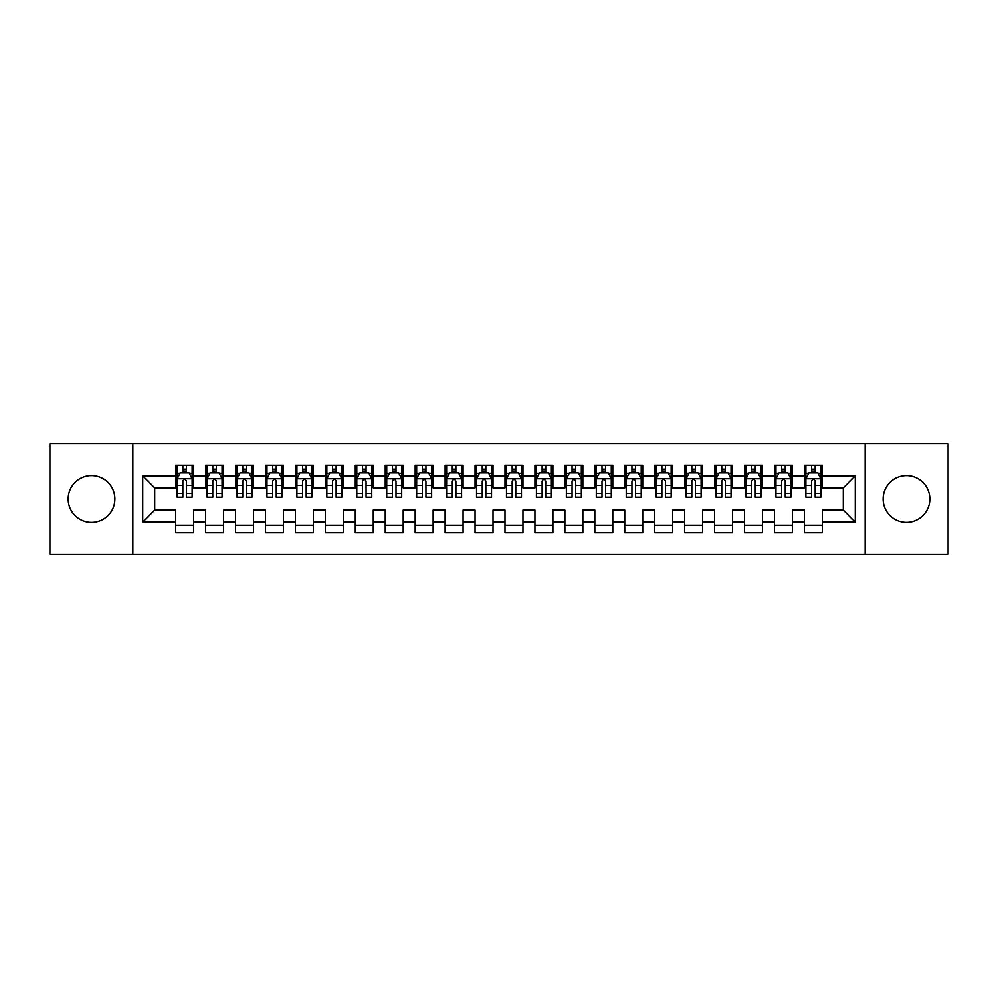 <?xml version="1.0" encoding="UTF-8"?>
<svg xmlns="http://www.w3.org/2000/svg" width="998" height="998" viewBox="0 0 998 998"><rect width="100%" height="100%" fill="white"/><g stroke="black" fill="none" stroke-linecap="round" stroke-linejoin="round"><path stroke-width="1.5" d="M906.483 475.647A23.353 23.353 0 0 0 883.13 499A23.353 23.353 0 0 0 906.483 522.353A23.353 23.353 0 0 0 929.837 499A23.353 23.353 0 0 0 906.483 475.647M91.517 475.647A23.353 23.353 0 0 0 68.163 499A23.353 23.353 0 0 0 91.517 522.353A23.353 23.353 0 0 0 114.87 499A23.353 23.353 0 0 0 91.517 475.647M865.166 554.389L948.1 554.389L948.1 443.611L865.166 443.611L865.166 554.389L132.834 554.389L132.834 443.611L49.9 443.611L49.9 554.389L132.834 554.389M865.166 443.611L132.834 443.611M142.714 522.054L142.714 475.946L175.648 475.946L175.648 487.922L154.69 487.922L154.69 510.078L142.714 522.054L175.648 522.054L175.648 532.683L193.612 532.683L193.612 522.054L205.588 522.054L205.588 532.683L223.552 532.683L223.552 522.054L235.528 522.054L235.528 532.683L253.492 532.683L253.492 522.054L265.468 522.054L265.468 532.683L283.432 532.683L283.432 522.054L295.408 522.054L295.408 532.683L313.372 532.683L313.372 522.054L325.348 522.054L325.348 532.683L343.312 532.683L343.312 522.054L355.288 522.054L355.288 532.683L373.252 532.683L373.252 522.054L385.228 522.054L385.228 532.683L403.192 532.683L403.192 522.054L415.168 522.054L415.168 532.683L433.132 532.683L433.132 522.054L445.108 522.054L445.108 532.683L463.072 532.683L463.072 522.054L475.048 522.054L475.048 532.683L493.012 532.683L493.012 522.054L504.988 522.054L504.988 532.683L522.952 532.683L522.952 522.054L534.928 522.054L534.928 532.683L552.892 532.683L552.892 522.054L564.868 522.054L564.868 532.683L582.832 532.683L582.832 522.054L594.808 522.054L594.808 532.683L612.772 532.683L612.772 522.054L624.748 522.054L624.748 532.683L642.712 532.683L642.712 522.054L654.688 522.054L654.688 532.683L672.652 532.683L672.652 522.054L684.628 522.054L684.628 532.683L702.592 532.683L702.592 522.054L714.568 522.054L714.568 532.683L732.532 532.683L732.532 522.054L744.508 522.054L744.508 532.683L762.472 532.683L762.472 522.054L774.448 522.054L774.448 532.683L792.412 532.683L792.412 522.054L804.388 522.054L804.388 532.683L822.352 532.683L822.352 510.078L843.31 510.078L843.31 487.922L822.352 487.922L822.352 475.946L855.286 475.946L855.286 522.054L822.352 522.054M822.352 475.946L822.352 465.317L804.388 465.317L804.388 475.946L792.412 475.946L792.412 465.317L774.448 465.317L774.448 475.946L762.472 475.946L762.472 465.317L744.508 465.317L744.508 475.946L732.532 475.946L732.532 465.317L714.568 465.317L714.568 475.946L702.592 475.946L702.592 465.317L684.628 465.317L684.628 475.946L672.652 475.946L672.652 465.317L654.688 465.317L654.688 475.946L642.712 475.946L642.712 465.317L624.748 465.317L624.748 475.946L612.772 475.946L612.772 465.317L594.808 465.317L594.808 475.946L582.832 475.946L582.832 465.317L564.868 465.317L564.868 475.946L552.892 475.946L552.892 465.317L534.928 465.317L534.928 475.946L522.952 475.946L522.952 465.317L504.988 465.317L504.988 475.946L493.012 475.946L493.012 465.317L475.048 465.317L475.048 475.946L463.072 475.946L463.072 465.317L445.108 465.317L445.108 475.946L433.132 475.946L433.132 465.317L415.168 465.317L415.168 475.946L403.192 475.946L403.192 465.317L385.228 465.317L385.228 475.946L373.252 475.946L373.252 465.317L355.288 465.317L355.288 475.946L343.312 475.946L343.312 465.317L325.348 465.317L325.348 475.946L313.372 475.946L313.372 465.317L295.408 465.317L295.408 475.946L283.432 475.946L283.432 465.317L265.468 465.317L265.468 475.946L253.492 475.946L253.492 465.317L235.528 465.317L235.528 475.946L223.552 475.946L223.552 465.317L205.588 465.317L205.588 475.946L193.612 475.946L193.612 465.317L175.648 465.317L175.648 475.946M792.412 522.054L792.412 510.078L804.388 510.078L804.388 522.054M855.286 475.946L843.31 487.922M762.472 522.054L762.472 510.078L774.448 510.078L774.448 522.054M804.388 475.946L804.388 487.922L792.412 487.922L792.412 475.946M732.532 522.054L732.532 510.078L744.508 510.078L744.508 522.054M774.448 475.946L774.448 487.922L762.472 487.922L762.472 475.946M702.592 522.054L702.592 510.078L714.568 510.078L714.568 522.054M744.508 475.946L744.508 487.922L732.532 487.922L732.532 475.946M672.652 522.054L672.652 510.078L684.628 510.078L684.628 522.054M714.568 475.946L714.568 487.922L702.592 487.922L702.592 475.946M642.712 522.054L642.712 510.078L654.688 510.078L654.688 522.054M684.628 475.946L684.628 487.922L672.652 487.922L672.652 475.946M612.772 522.054L612.772 510.078L624.748 510.078L624.748 522.054M654.688 475.946L654.688 487.922L642.712 487.922L642.712 475.946M582.832 522.054L582.832 510.078L594.808 510.078L594.808 522.054M624.748 475.946L624.748 487.922L612.772 487.922L612.772 475.946M552.892 522.054L552.892 510.078L564.868 510.078L564.868 522.054M594.808 475.946L594.808 487.922L582.832 487.922L582.832 475.946M522.952 522.054L522.952 510.078L534.928 510.078L534.928 522.054M564.868 475.946L564.868 487.922L552.892 487.922L552.892 475.946M493.012 522.054L493.012 510.078L504.988 510.078L504.988 522.054M534.928 475.946L534.928 487.922L522.952 487.922L522.952 475.946M463.072 522.054L463.072 510.078L475.048 510.078L475.048 522.054M504.988 475.946L504.988 487.922L493.012 487.922L493.012 475.946M433.132 522.054L433.132 510.078L445.108 510.078L445.108 522.054M475.048 475.946L475.048 487.922L463.072 487.922L463.072 475.946M403.192 522.054L403.192 510.078L415.168 510.078L415.168 522.054M445.108 475.946L445.108 487.922L433.132 487.922L433.132 475.946M373.252 522.054L373.252 510.078L385.228 510.078L385.228 522.054M415.168 475.946L415.168 487.922L403.192 487.922L403.192 475.946M343.312 522.054L343.312 510.078L355.288 510.078L355.288 522.054M385.228 475.946L385.228 487.922L373.252 487.922L373.252 475.946M313.372 522.054L313.372 510.078L325.348 510.078L325.348 522.054M355.288 475.946L355.288 487.922L343.312 487.922L343.312 475.946M283.432 522.054L283.432 510.078L295.408 510.078L295.408 522.054M325.348 475.946L325.348 487.922L313.372 487.922L313.372 475.946M253.492 522.054L253.492 510.078L265.468 510.078L265.468 522.054M295.408 475.946L295.408 487.922L283.432 487.922L283.432 475.946M223.552 522.054L223.552 510.078L235.528 510.078L235.528 522.054M265.468 475.946L265.468 487.922L253.492 487.922L253.492 475.946M193.612 522.054L193.612 510.078L205.588 510.078L205.588 522.054M235.528 475.946L235.528 487.922L223.552 487.922L223.552 475.946M154.69 510.078L175.648 510.078L175.648 522.054M205.588 475.946L205.588 487.922L193.612 487.922L193.612 475.946M804.388 472.803L805.885 472.803M820.855 472.803L822.352 472.803M774.448 472.803L775.945 472.803M790.915 472.803L792.412 472.803M744.508 472.803L746.005 472.803M760.975 472.803L762.472 472.803M714.568 472.803L716.065 472.803M731.035 472.803L732.532 472.803M684.628 472.803L686.125 472.803M701.095 472.803L702.592 472.803M654.688 472.803L656.185 472.803M671.155 472.803L672.652 472.803M624.748 472.803L626.245 472.803M641.215 472.803L642.712 472.803M594.808 472.803L596.305 472.803M611.275 472.803L612.772 472.803M564.868 472.803L566.365 472.803M581.335 472.803L582.832 472.803M534.928 472.803L536.425 472.803M551.395 472.803L552.892 472.803M504.988 472.803L506.485 472.803M521.455 472.803L522.952 472.803M475.048 472.803L476.545 472.803M491.515 472.803L493.012 472.803M445.108 472.803L446.605 472.803M461.575 472.803L463.072 472.803M415.168 472.803L416.665 472.803M431.635 472.803L433.132 472.803M385.228 472.803L386.725 472.803M401.695 472.803L403.192 472.803M355.288 472.803L356.785 472.803M371.755 472.803L373.252 472.803M325.348 472.803L326.845 472.803M341.815 472.803L343.312 472.803M295.408 472.803L296.905 472.803M311.875 472.803L313.372 472.803M265.468 472.803L266.965 472.803M281.935 472.803L283.432 472.803M235.528 472.803L237.025 472.803M251.995 472.803L253.492 472.803M205.588 472.803L207.085 472.803M222.055 472.803L223.552 472.803M175.648 472.803L177.145 472.803M192.115 472.803L193.612 472.803M175.648 525.197L193.612 525.197M205.588 525.197L223.552 525.197M235.528 525.197L253.492 525.197M265.468 525.197L283.432 525.197M295.408 525.197L313.372 525.197M325.348 525.197L343.312 525.197M355.288 525.197L373.252 525.197M385.228 525.197L403.192 525.197M415.168 525.197L433.132 525.197M445.108 525.197L463.072 525.197M475.048 525.197L493.012 525.197M504.988 525.197L522.952 525.197M534.928 525.197L552.892 525.197M564.868 525.197L582.832 525.197M594.808 525.197L612.772 525.197M624.748 525.197L642.712 525.197M654.688 525.197L672.652 525.197M684.628 525.197L702.592 525.197M714.568 525.197L732.532 525.197M744.508 525.197L762.472 525.197M774.448 525.197L792.412 525.197M804.388 525.197L822.352 525.197M142.714 475.946L154.69 487.922M843.31 510.078L855.286 522.054M186.426 469.21L182.834 469.21M192.115 493.449L186.426 493.449L186.426 497.204L192.115 497.204L192.115 478.94L189.121 472.952L180.139 472.952L177.145 478.94L177.145 497.204L182.834 497.204L182.834 493.449L177.145 493.449M177.145 478.94L177.145 465.317M192.115 478.94L192.115 465.317M182.834 472.952L182.834 465.317M186.426 465.317L186.426 472.952M186.426 493.449L186.426 481.186C185.229 478.878 184.031 478.878 182.834 481.186L182.834 493.449M186.426 472.803L182.834 472.803M216.366 469.21L212.774 469.21M222.055 493.449L216.366 493.449L216.366 497.204L222.055 497.204L222.055 478.94L219.061 472.952L210.079 472.952L207.085 478.94L207.085 497.204L212.774 497.204L212.774 493.449L207.085 493.449M207.085 478.94L207.085 465.317M222.055 478.94L222.055 465.317M212.774 472.952L212.774 465.317M216.366 465.317L216.366 472.952M216.366 493.449L216.366 481.186C215.169 478.878 213.971 478.878 212.774 481.186L212.774 493.449M216.366 472.803L212.774 472.803M246.306 469.21L242.714 469.21M251.995 493.449L246.306 493.449L246.306 497.204L251.995 497.204L251.995 478.94L249.001 472.952L240.019 472.952L237.025 478.94L237.025 497.204L242.714 497.204L242.714 493.449L237.025 493.449M237.025 478.94L237.025 465.317M251.995 478.94L251.995 465.317M242.714 472.952L242.714 465.317M246.306 465.317L246.306 472.952M246.306 493.449L246.306 481.186C245.109 478.878 243.911 478.878 242.714 481.186L242.714 493.449M246.306 472.803L242.714 472.803M276.246 469.21L272.654 469.21M281.935 493.449L276.246 493.449L276.246 497.204L281.935 497.204L281.935 478.94L278.941 472.952L269.959 472.952L266.965 478.94L266.965 497.204L272.654 497.204L272.654 493.449L266.965 493.449M266.965 478.94L266.965 465.317M281.935 478.94L281.935 465.317M272.654 472.952L272.654 465.317M276.246 465.317L276.246 472.952M276.246 493.449L276.246 481.186C275.049 478.878 273.851 478.878 272.654 481.186L272.654 493.449M276.246 472.803L272.654 472.803M306.186 469.21L302.594 469.21M311.875 493.449L306.186 493.449L306.186 497.204L311.875 497.204L311.875 478.94L308.881 472.952L299.899 472.952L296.905 478.94L296.905 497.204L302.594 497.204L302.594 493.449L296.905 493.449M296.905 478.94L296.905 465.317M311.875 478.94L311.875 465.317M302.594 472.952L302.594 465.317M306.186 465.317L306.186 472.952M306.186 493.449L306.186 481.186C304.989 478.878 303.791 478.878 302.594 481.186L302.594 493.449M306.186 472.803L302.594 472.803M336.126 469.21L332.534 469.21M341.815 493.449L336.126 493.449L336.126 497.204L341.815 497.204L341.815 478.94L338.821 472.952L329.839 472.952L326.845 478.94L326.845 497.204L332.534 497.204L332.534 493.449L326.845 493.449M326.845 478.94L326.845 465.317M341.815 478.94L341.815 465.317M332.534 472.952L332.534 465.317M336.126 465.317L336.126 472.952M336.126 493.449L336.126 481.186C334.929 478.878 333.731 478.878 332.534 481.186L332.534 493.449M336.126 472.803L332.534 472.803M366.066 469.21L362.474 469.21M371.755 493.449L366.066 493.449L366.066 497.204L371.755 497.204L371.755 478.94L368.761 472.952L359.779 472.952L356.785 478.94L356.785 497.204L362.474 497.204L362.474 493.449L356.785 493.449M356.785 478.94L356.785 465.317M371.755 478.94L371.755 465.317M362.474 472.952L362.474 465.317M366.066 465.317L366.066 472.952M366.066 493.449L366.066 481.186C364.869 478.878 363.671 478.878 362.474 481.186L362.474 493.449M366.066 472.803L362.474 472.803M396.006 469.21L392.414 469.21M401.695 493.449L396.006 493.449L396.006 497.204L401.695 497.204L401.695 478.94L398.701 472.952L389.719 472.952L386.725 478.94L386.725 497.204L392.414 497.204L392.414 493.449L386.725 493.449M386.725 478.94L386.725 465.317M401.695 478.94L401.695 465.317M392.414 472.952L392.414 465.317M396.006 465.317L396.006 472.952M396.006 493.449L396.006 481.186C394.809 478.878 393.611 478.878 392.414 481.186L392.414 493.449M396.006 472.803L392.414 472.803M425.946 469.21L422.354 469.21M431.635 493.449L425.946 493.449L425.946 497.204L431.635 497.204L431.635 478.94L428.641 472.952L419.659 472.952L416.665 478.94L416.665 497.204L422.354 497.204L422.354 493.449L416.665 493.449M416.665 478.94L416.665 465.317M431.635 478.94L431.635 465.317M422.354 472.952L422.354 465.317M425.946 465.317L425.946 472.952M425.946 493.449L425.946 481.186C424.749 478.878 423.551 478.878 422.354 481.186L422.354 493.449M425.946 472.803L422.354 472.803M455.886 469.21L452.294 469.21M461.575 493.449L455.886 493.449L455.886 497.204L461.575 497.204L461.575 478.94L458.581 472.952L449.599 472.952L446.605 478.94L446.605 497.204L452.294 497.204L452.294 493.449L446.605 493.449M446.605 478.94L446.605 465.317M461.575 478.94L461.575 465.317M452.294 472.952L452.294 465.317M455.886 465.317L455.886 472.952M455.886 493.449L455.886 481.186C454.689 478.878 453.491 478.878 452.294 481.186L452.294 493.449M455.886 472.803L452.294 472.803M485.826 469.21L482.234 469.21M491.515 493.449L485.826 493.449L485.826 497.204L491.515 497.204L491.515 478.94L488.521 472.952L479.539 472.952L476.545 478.94L476.545 497.204L482.234 497.204L482.234 493.449L476.545 493.449M476.545 478.94L476.545 465.317M491.515 478.94L491.515 465.317M482.234 472.952L482.234 465.317M485.826 465.317L485.826 472.952M485.826 493.449L485.826 481.186C484.629 478.878 483.431 478.878 482.234 481.186L482.234 493.449M485.826 472.803L482.234 472.803M515.766 469.21L512.174 469.21M521.455 493.449L515.766 493.449L515.766 497.204L521.455 497.204L521.455 478.94L518.461 472.952L509.479 472.952L506.485 478.94L506.485 497.204L512.174 497.204L512.174 493.449L506.485 493.449M506.485 478.94L506.485 465.317M521.455 478.94L521.455 465.317M512.174 472.952L512.174 465.317M515.766 465.317L515.766 472.952M515.766 493.449L515.766 481.186C514.569 478.878 513.371 478.878 512.174 481.186L512.174 493.449M515.766 472.803L512.174 472.803M545.706 469.21L542.114 469.21M551.395 493.449L545.706 493.449L545.706 497.204L551.395 497.204L551.395 478.94L548.401 472.952L539.419 472.952L536.425 478.94L536.425 497.204L542.114 497.204L542.114 493.449L536.425 493.449M536.425 478.94L536.425 465.317M551.395 478.94L551.395 465.317M542.114 472.952L542.114 465.317M545.706 465.317L545.706 472.952M545.706 493.449L545.706 481.186C544.509 478.878 543.311 478.878 542.114 481.186L542.114 493.449M545.706 472.803L542.114 472.803M575.646 469.21L572.054 469.21M581.335 493.449L575.646 493.449L575.646 497.204L581.335 497.204L581.335 478.94L578.341 472.952L569.359 472.952L566.365 478.94L566.365 497.204L572.054 497.204L572.054 493.449L566.365 493.449M566.365 478.94L566.365 465.317M581.335 478.94L581.335 465.317M572.054 472.952L572.054 465.317M575.646 465.317L575.646 472.952M575.646 493.449L575.646 481.186C574.449 478.878 573.251 478.878 572.054 481.186L572.054 493.449M575.646 472.803L572.054 472.803M605.586 469.21L601.994 469.21M611.275 493.449L605.586 493.449L605.586 497.204L611.275 497.204L611.275 478.94L608.281 472.952L599.299 472.952L596.305 478.94L596.305 497.204L601.994 497.204L601.994 493.449L596.305 493.449M596.305 478.94L596.305 465.317M611.275 478.94L611.275 465.317M601.994 472.952L601.994 465.317M605.586 465.317L605.586 472.952M605.586 493.449L605.586 481.186C604.389 478.878 603.191 478.878 601.994 481.186L601.994 493.449M605.586 472.803L601.994 472.803M635.526 469.21L631.934 469.21M641.215 493.449L635.526 493.449L635.526 497.204L641.215 497.204L641.215 478.94L638.221 472.952L629.239 472.952L626.245 478.94L626.245 497.204L631.934 497.204L631.934 493.449L626.245 493.449M626.245 478.94L626.245 465.317M641.215 478.94L641.215 465.317M631.934 472.952L631.934 465.317M635.526 465.317L635.526 472.952M635.526 493.449L635.526 481.186C634.329 478.878 633.131 478.878 631.934 481.186L631.934 493.449M635.526 472.803L631.934 472.803M665.466 469.21L661.874 469.21M671.155 493.449L665.466 493.449L665.466 497.204L671.155 497.204L671.155 478.94L668.161 472.952L659.179 472.952L656.185 478.94L656.185 497.204L661.874 497.204L661.874 493.449L656.185 493.449M656.185 478.94L656.185 465.317M671.155 478.94L671.155 465.317M661.874 472.952L661.874 465.317M665.466 465.317L665.466 472.952M665.466 493.449L665.466 481.186C664.269 478.878 663.071 478.878 661.874 481.186L661.874 493.449M665.466 472.803L661.874 472.803M695.406 469.21L691.814 469.21M701.095 493.449L695.406 493.449L695.406 497.204L701.095 497.204L701.095 478.94L698.101 472.952L689.119 472.952L686.125 478.94L686.125 497.204L691.814 497.204L691.814 493.449L686.125 493.449M686.125 478.94L686.125 465.317M701.095 478.94L701.095 465.317M691.814 472.952L691.814 465.317M695.406 465.317L695.406 472.952M695.406 493.449L695.406 481.186C694.209 478.878 693.011 478.878 691.814 481.186L691.814 493.449M695.406 472.803L691.814 472.803M725.346 469.21L721.754 469.21M731.035 493.449L725.346 493.449L725.346 497.204L731.035 497.204L731.035 478.94L728.041 472.952L719.059 472.952L716.065 478.94L716.065 497.204L721.754 497.204L721.754 493.449L716.065 493.449M716.065 478.94L716.065 465.317M731.035 478.94L731.035 465.317M721.754 472.952L721.754 465.317M725.346 465.317L725.346 472.952M725.346 493.449L725.346 481.186C724.149 478.878 722.951 478.878 721.754 481.186L721.754 493.449M725.346 472.803L721.754 472.803M755.286 469.21L751.694 469.21M760.975 493.449L755.286 493.449L755.286 497.204L760.975 497.204L760.975 478.94L757.981 472.952L748.999 472.952L746.005 478.94L746.005 497.204L751.694 497.204L751.694 493.449L746.005 493.449M746.005 478.94L746.005 465.317M760.975 478.94L760.975 465.317M751.694 472.952L751.694 465.317M755.286 465.317L755.286 472.952M755.286 493.449L755.286 481.186C754.089 478.878 752.891 478.878 751.694 481.186L751.694 493.449M755.286 472.803L751.694 472.803M785.226 469.21L781.634 469.21M790.915 493.449L785.226 493.449L785.226 497.204L790.915 497.204L790.915 478.94L787.921 472.952L778.939 472.952L775.945 478.94L775.945 497.204L781.634 497.204L781.634 493.449L775.945 493.449M775.945 478.94L775.945 465.317M790.915 478.94L790.915 465.317M781.634 472.952L781.634 465.317M785.226 465.317L785.226 472.952M785.226 493.449L785.226 481.186C784.029 478.878 782.831 478.878 781.634 481.186L781.634 493.449M785.226 472.803L781.634 472.803M815.166 469.21L811.574 469.21M820.855 493.449L815.166 493.449L815.166 497.204L820.855 497.204L820.855 478.94L817.861 472.952L808.879 472.952L805.885 478.94L805.885 497.204L811.574 497.204L811.574 493.449L805.885 493.449M805.885 478.94L805.885 465.317M820.855 478.94L820.855 465.317M811.574 472.952L811.574 465.317M815.166 465.317L815.166 472.952M815.166 493.449L815.166 481.186C813.969 478.878 812.771 478.878 811.574 481.186L811.574 493.449M815.166 472.803L811.574 472.803M192.04 478.791L177.22 478.791M177.145 473.314L179.964 473.314M189.296 473.314L192.115 473.314M182.834 485.427L177.145 485.427M192.115 485.427L186.426 485.427M186.426 471.118L182.834 471.118M221.98 478.791L207.16 478.791M207.085 473.314L209.904 473.314M219.236 473.314L222.055 473.314M212.774 485.427L207.085 485.427M222.055 485.427L216.366 485.427M216.366 471.118L212.774 471.118M251.92 478.791L237.1 478.791M237.025 473.314L239.844 473.314M249.176 473.314L251.995 473.314M242.714 485.427L237.025 485.427M251.995 485.427L246.306 485.427M246.306 471.118L242.714 471.118M281.86 478.791L267.04 478.791M266.965 473.314L269.784 473.314M279.116 473.314L281.935 473.314M272.654 485.427L266.965 485.427M281.935 485.427L276.246 485.427M276.246 471.118L272.654 471.118M311.8 478.791L296.98 478.791M296.905 473.314L299.724 473.314M309.056 473.314L311.875 473.314M302.594 485.427L296.905 485.427M311.875 485.427L306.186 485.427M306.186 471.118L302.594 471.118M341.74 478.791L326.92 478.791M326.845 473.314L329.664 473.314M338.996 473.314L341.815 473.314M332.534 485.427L326.845 485.427M341.815 485.427L336.126 485.427M336.126 471.118L332.534 471.118M371.68 478.791L356.86 478.791M356.785 473.314L359.604 473.314M368.936 473.314L371.755 473.314M362.474 485.427L356.785 485.427M371.755 485.427L366.066 485.427M366.066 471.118L362.474 471.118M401.62 478.791L386.8 478.791M386.725 473.314L389.544 473.314M398.876 473.314L401.695 473.314M392.414 485.427L386.725 485.427M401.695 485.427L396.006 485.427M396.006 471.118L392.414 471.118M431.56 478.791L416.74 478.791M416.665 473.314L419.484 473.314M428.816 473.314L431.635 473.314M422.354 485.427L416.665 485.427M431.635 485.427L425.946 485.427M425.946 471.118L422.354 471.118M461.5 478.791L446.68 478.791M446.605 473.314L449.424 473.314M458.756 473.314L461.575 473.314M452.294 485.427L446.605 485.427M461.575 485.427L455.886 485.427M455.886 471.118L452.294 471.118M491.44 478.791L476.62 478.791M476.545 473.314L479.364 473.314M488.696 473.314L491.515 473.314M482.234 485.427L476.545 485.427M491.515 485.427L485.826 485.427M485.826 471.118L482.234 471.118M521.38 478.791L506.56 478.791M506.485 473.314L509.304 473.314M518.636 473.314L521.455 473.314M512.174 485.427L506.485 485.427M521.455 485.427L515.766 485.427M515.766 471.118L512.174 471.118M551.32 478.791L536.5 478.791M536.425 473.314L539.244 473.314M548.576 473.314L551.395 473.314M542.114 485.427L536.425 485.427M551.395 485.427L545.706 485.427M545.706 471.118L542.114 471.118M581.26 478.791L566.44 478.791M566.365 473.314L569.184 473.314M578.516 473.314L581.335 473.314M572.054 485.427L566.365 485.427M581.335 485.427L575.646 485.427M575.646 471.118L572.054 471.118M611.2 478.791L596.38 478.791M596.305 473.314L599.124 473.314M608.456 473.314L611.275 473.314M601.994 485.427L596.305 485.427M611.275 485.427L605.586 485.427M605.586 471.118L601.994 471.118M641.14 478.791L626.32 478.791M626.245 473.314L629.064 473.314M638.396 473.314L641.215 473.314M631.934 485.427L626.245 485.427M641.215 485.427L635.526 485.427M635.526 471.118L631.934 471.118M671.08 478.791L656.26 478.791M656.185 473.314L659.004 473.314M668.336 473.314L671.155 473.314M661.874 485.427L656.185 485.427M671.155 485.427L665.466 485.427M665.466 471.118L661.874 471.118M701.02 478.791L686.2 478.791M686.125 473.314L688.944 473.314M698.276 473.314L701.095 473.314M691.814 485.427L686.125 485.427M701.095 485.427L695.406 485.427M695.406 471.118L691.814 471.118M730.96 478.791L716.14 478.791M716.065 473.314L718.884 473.314M728.216 473.314L731.035 473.314M721.754 485.427L716.065 485.427M731.035 485.427L725.346 485.427M725.346 471.118L721.754 471.118M760.9 478.791L746.08 478.791M746.005 473.314L748.824 473.314M758.156 473.314L760.975 473.314M751.694 485.427L746.005 485.427M760.975 485.427L755.286 485.427M755.286 471.118L751.694 471.118M790.84 478.791L776.02 478.791M775.945 473.314L778.764 473.314M788.096 473.314L790.915 473.314M781.634 485.427L775.945 485.427M790.915 485.427L785.226 485.427M785.226 471.118L781.634 471.118M820.78 478.791L805.96 478.791M805.885 473.314L808.704 473.314M818.036 473.314L820.855 473.314M811.574 485.427L805.885 485.427M820.855 485.427L815.166 485.427M815.166 471.118L811.574 471.118"/></g></svg>
